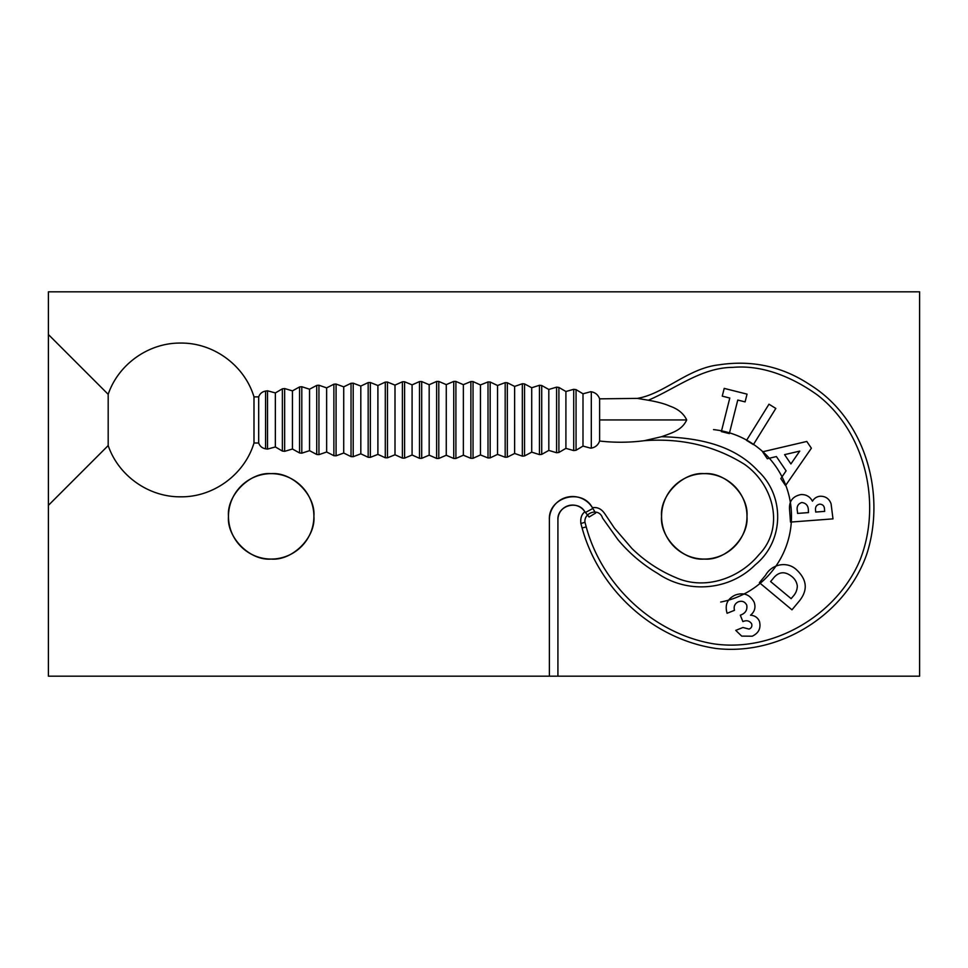 <?xml version="1.0" encoding="UTF-8"?>
<svg xmlns="http://www.w3.org/2000/svg" width="968" height="968" viewBox="0 0 968 968"><rect width="100%" height="100%" fill="white"/><g stroke="black" fill="none" stroke-linecap="round" stroke-linejoin="round"><path stroke-width="1.45" d="M799.762 451.1L790.904 463.95L784.576 454.645L799.762 451.1L790.904 463.95L784.576 454.645L799.762 451.1M785.532 485.549L811.39 448.22L806.792 441.456L762.59 451.802L767.297 458.735L776.384 456.557L786.101 470.847L780.813 478.615L785.532 485.549L811.39 448.22L806.792 441.456L762.59 451.802L767.297 458.735L776.384 456.557L786.101 470.847L780.813 478.615L785.532 485.549M797.596 513.415L797.438 511.394C796.41 506.821 797.862 503.856 801.77 502.501C806.296 503.13 808.486 505.937 808.365 510.922L808.486 512.592L797.596 513.415L797.438 511.394C796.41 506.821 797.862 503.856 801.77 502.501C806.296 503.13 808.486 505.937 808.365 510.922L808.486 512.592L797.596 513.415M752.184 636.206C758.743 633.145 761.163 628.171 759.42 621.274C757.666 617.511 754.701 615.503 750.515 615.212C754.725 611.691 755.935 607.347 754.132 602.169C749.922 594.509 743.618 592.138 735.22 595.078C727.343 598.805 724.633 604.867 727.101 613.276L734.494 610.312C733.514 606.379 734.797 603.536 738.378 601.781C742.141 600.547 744.936 601.673 746.764 605.157C747.502 610.094 745.348 613.434 740.302 615.188L742.867 621.601C746.558 619.992 749.486 620.718 751.64 623.767C752.33 626.26 751.47 628.038 749.063 629.103L742.964 627.494L735.765 630.374L741.694 636.109L752.184 636.206C758.743 633.145 761.163 628.171 759.42 621.274C757.666 617.511 754.701 615.503 750.515 615.212C754.725 611.691 755.935 607.347 754.132 602.169C749.922 594.509 743.618 592.138 735.22 595.078C727.343 598.805 724.633 604.867 727.101 613.276L734.494 610.312C733.514 606.379 734.797 603.536 738.378 601.781C742.141 600.547 744.936 601.673 746.764 605.157C747.502 610.094 745.348 613.434 740.302 615.188L742.867 621.601C746.558 619.992 749.486 620.718 751.64 623.767C752.33 626.26 751.47 628.038 749.063 629.103L742.964 627.494L735.765 630.374L741.694 636.109L752.184 636.206M599.615 441.021C598.188 444.965 595.417 447.337 591.303 448.111L591.303 391.774C595.417 392.548 598.188 394.908 599.615 398.852L599.615 441.021C614.511 442.739 629.442 442.63 644.41 440.682C681.593 437.947 715.001 445.861 744.646 464.422C773.916 485.053 785.036 528.032 758.767 554.906C739.25 578.525 704.91 590.419 676.269 577.787C659.631 570.866 644.857 561.113 631.947 548.517L614.402 528.092L606.791 516.718C604.722 513.947 601.346 506.349 592.392 507.704L592.392 507.704C581.78 487.703 548.106 497.092 549.376 519.695L549.376 676.172L557.919 676.172L557.919 519.695C557.132 505.611 577.969 499.524 584.89 511.818L585.434 512.483L592.852 508.478L592.392 507.704L592.852 508.478M48.4 676.172L48.4 291.828L48.4 676.172L919.6 676.172L557.919 676.172L557.919 519.695C557.132 505.611 577.969 499.524 584.89 511.818A14.641 14.641 0 0 0 557.919 519.695L557.919 676.172L48.4 676.172M590.807 448.184L582.99 446.091L583.002 393.794L590.807 391.701M48.4 334.529L108.186 394.315C118.398 364.222 148.709 342.672 180.665 343.071C213.553 342.672 244.505 365.384 253.991 396.88L258.686 396.88C259.872 393.637 262.171 391.701 265.571 391.072L267.519 390.794L275.36 392.923L275.36 446.962L267.519 449.091L265.571 448.813C262.171 448.184 259.872 446.248 258.686 443.005L253.991 443.005C244.614 474.356 213.529 497.274 180.665 496.814C148.709 497.177 118.483 475.784 108.186 445.57L48.4 505.356M282.378 388.821L284.652 388.555L292.457 390.866L292.457 449.007L284.652 451.33L282.378 451.052L275.36 446.962L275.36 392.923L282.378 388.821L282.378 451.052M558.899 452.455L556.588 452.734L548.82 450.423L541.717 454.379L539.466 454.609L531.722 452.141L524.535 455.952L522.333 456.134L514.625 453.484L514.637 386.401L522.333 383.751L524.535 383.921L531.722 387.744L539.466 385.276L541.717 385.506L548.808 389.463L556.588 387.152L558.899 387.43L565.905 391.508L573.709 389.317L576.057 389.632L583.002 393.794L582.99 446.091L576.057 450.253L573.709 450.568L565.905 448.378L558.899 452.455L558.899 387.43M490.171 457.876L488.017 457.949L488.017 381.936L490.171 382.009L497.54 385.482L505.175 382.638L507.341 382.759L514.625 386.401L514.625 453.484L507.341 457.126L505.175 457.235L497.54 454.391L497.54 385.482L497.54 454.391L490.171 457.876L490.171 382.009M488.017 457.949L480.455 454.948L480.443 384.937L488.017 381.936M299.56 386.934L301.798 386.716L309.542 389.209L316.73 385.409L318.944 385.228L326.639 387.878L333.887 384.199L336.077 384.066L343.725 386.837L351.033 383.28L353.211 383.183L360.81 386.063L368.167 382.59L370.345 382.517L377.907 385.506L385.288 382.106L387.466 382.058L387.466 457.816L385.288 457.767L377.907 454.379L370.345 457.356L368.167 457.283L360.822 453.823L353.211 456.702L351.033 456.606L343.725 453.036L336.077 455.819L333.887 455.686L326.639 452.008L318.944 454.645L316.73 454.476L309.542 450.677L301.798 453.169L299.56 452.951L292.445 449.007L292.445 390.878L299.56 386.934L299.56 452.951M470.871 458.324L463.357 455.214L455.904 458.457L453.738 458.469L446.26 455.262L438.794 458.445L436.616 458.433L429.175 455.178L429.175 384.707L436.616 381.452L438.794 381.44L446.26 384.623L453.738 381.416L455.904 381.428L463.357 384.671L470.871 381.549L473.037 381.586L480.455 384.937L480.455 454.948L473.037 458.3L470.871 458.324L470.871 381.549M724.209 388.398L722.261 396.142L729.787 398.042L721.354 431.595L729.327 433.603L737.761 400.05L745.094 401.889L747.042 394.133L724.209 388.398L722.261 396.142L729.787 398.042L721.354 431.595L729.327 433.603L737.761 400.05L745.094 401.889L747.042 394.133L724.209 388.398M387.466 382.058L394.992 385.119L402.398 381.791L404.588 381.755L404.588 458.13L402.398 458.094L395.004 454.766L387.466 457.816M775.816 408.435L768.979 404.2L746.546 440.379L753.394 444.614L775.816 408.435L768.979 404.2L746.546 440.379L753.394 444.614L775.816 408.435M815.697 512.048L815.564 510.293C815.153 506.869 816.544 504.824 819.751 504.146C822.824 504.34 824.409 506.058 824.506 509.301L824.663 511.382L815.697 512.048L815.564 510.293C815.153 506.869 816.544 504.824 819.751 504.146C822.824 504.34 824.409 506.058 824.506 509.301L824.663 511.382L815.697 512.048M831.076 503.771C829.201 498.701 825.583 496.185 820.235 496.233C816.81 496.572 814.221 498.23 812.442 501.206C809.95 496.548 806.102 494.346 800.875 494.587C792.526 496.306 788.763 501.509 789.61 510.184L790.505 522.091L832.988 518.872L831.076 503.771C829.201 498.701 825.583 496.185 820.235 496.233C816.81 496.572 814.221 498.23 812.442 501.206C809.95 496.548 806.102 494.346 800.875 494.587C792.526 496.306 788.763 501.509 789.61 510.184L790.505 522.091L832.988 518.872L831.076 503.771M792.901 596.542L791.146 598.66L770.601 581.55L773.009 578.67C778.466 571.677 784.709 570.926 791.703 576.408C794.897 578.864 796.761 582.071 797.317 586.003C797.208 590.032 795.732 593.553 792.901 596.542L791.146 598.66L770.601 581.55L773.009 578.67C778.466 571.677 784.709 570.926 791.703 576.408C794.897 578.864 796.761 582.071 797.317 586.003C797.208 590.032 795.732 593.553 792.901 596.542M253.991 396.88L253.991 443.005M343.713 386.837L343.713 453.036L343.725 386.837M377.895 385.506L377.895 454.379L377.907 385.506M644.41 440.682L661.567 436.701C673.123 432.563 682.041 429.925 686.711 419.943C683.662 413.554 678.048 408.944 669.892 406.136C665.161 403.922 657.974 401.962 648.342 400.232L637.307 398.392C664.435 393.867 687.885 368.203 719.03 364.827C752.245 359.769 782.737 366.533 810.506 385.119C865.525 419.616 886.228 493.934 866.747 554.192C845.693 614.523 780.087 655.868 716.09 648.487C652.71 639.219 598.914 589.367 582.095 527.971L580.873 523.494C580.292 518.11 581.623 514.214 584.89 511.818L585.434 512.483M661.567 516.355C659.656 537.482 683.142 560.968 704.268 559.056C725.407 560.968 748.893 537.482 746.981 516.355C748.893 495.229 725.407 471.743 704.268 473.654C683.142 471.743 659.656 495.229 661.567 516.355C659.656 537.482 683.142 560.968 704.268 559.056C725.407 560.968 748.893 537.482 746.981 516.355C748.893 495.229 725.407 471.743 704.268 473.654C683.142 471.743 659.656 495.229 661.567 516.355M265.571 391.072L265.571 448.813M539.466 454.609L539.466 385.276M404.588 381.755L412.09 384.865L412.078 455.021L404.588 458.13M336.077 384.066L336.077 455.819M351.033 383.28L351.033 456.606M370.345 382.517L370.345 457.356M463.357 455.214L463.357 384.671L463.357 455.214M759.384 582.663L791.969 609.816L798.104 602.459C808.038 591.158 807.602 580.34 796.773 570.007C787.383 560.774 771.823 564.005 765.603 575.198L759.384 582.663L791.969 609.816L798.104 602.459C808.038 591.158 807.602 580.34 796.773 570.007C787.383 560.774 771.823 564.005 765.603 575.198L759.384 582.663M228.484 516.355C226.572 537.482 250.059 560.968 271.185 559.056C292.312 560.968 315.798 537.482 313.886 516.355C315.798 495.229 292.312 471.743 271.185 473.654C250.059 471.743 226.572 495.229 228.484 516.355C226.572 537.482 250.059 560.968 271.185 559.056C292.312 560.968 315.798 537.482 313.886 516.355C315.798 495.229 292.312 471.743 271.185 473.654C250.059 471.743 226.572 495.229 228.484 516.355M919.6 291.828L48.4 291.828L919.6 291.828L919.6 676.172L919.6 291.828M316.73 385.409L316.73 454.476M524.535 455.952L524.535 383.921M661.567 436.701C697.25 437.742 733.587 444.348 758.21 471.15C785.242 496.306 784.007 541.584 755.221 564.84C729.582 590.565 687.728 594.146 657.804 573.504C642.607 564.55 629.297 553.236 617.874 539.587L602.532 518.025C599.24 507.305 583.631 512.508 584.974 522.296L586.233 526.931L582.095 527.971M507.341 457.126L507.341 382.759M385.288 382.106L385.288 457.767M436.616 458.433L436.616 381.452M421.697 381.561L421.697 458.324L419.507 458.3L412.078 455.021L412.09 384.865L419.507 381.574L421.697 381.561L429.175 384.707L429.175 455.178L421.697 458.324M556.588 452.734L556.588 387.152M473.037 458.3L473.037 381.586M395.004 385.107L395.004 454.766L394.992 385.119M584.974 522.296L580.873 523.494M267.519 390.794L267.519 449.091M453.738 458.469L453.738 381.416M548.808 389.463L548.82 450.423L548.808 389.463M284.652 388.555L284.652 451.33M326.639 452.008L326.627 387.878L326.639 452.008M360.822 453.823L360.81 386.063L360.822 453.823M108.186 394.315L108.186 445.57M368.167 382.59L368.167 457.283M446.272 455.262L446.272 384.623L446.26 455.262M586.233 526.931C601.914 585.108 653.448 633.544 712.968 643.732C773.093 652.989 837.066 615.055 860.141 559.71C882.078 503.832 865.452 431.97 817.379 394.98C793.07 377.532 762.869 364.634 732.728 367.38C701.655 367.489 675.773 388.531 648.342 400.232M592.392 507.704C581.78 487.703 548.106 497.092 549.376 519.695L549.376 676.172L549.376 519.695A23.184 23.184 0 0 1 592.392 507.704L595.635 513.064L589.101 517.009L584.89 511.818M599.615 419.943L686.711 419.943M573.709 450.568L573.709 389.317M318.944 385.228L318.944 454.645M599.615 398.852L637.307 398.392M301.798 386.716L301.798 453.169M541.717 454.379L541.717 385.506M505.175 457.235L505.175 382.638M565.905 391.508L565.905 448.378L565.905 391.508M438.794 458.445L438.794 381.44M531.722 387.744L531.722 452.141L531.722 387.744M309.53 389.209L309.53 450.677L309.542 389.209M455.904 458.457L455.904 381.428M333.887 384.199L333.887 455.686M353.211 383.183L353.211 456.702M258.686 396.88L258.686 443.005M591.303 448.111L591.303 391.774M576.057 450.253L576.057 389.632M522.333 456.134L522.333 383.751M402.398 381.791L402.398 458.094M419.507 381.574L419.507 458.3M720.7 602.035A87.241 87.241 0 0 0 713.501 429.611M312.023 503.868A42.701 42.701 0 0 0 239.955 487.231A42.701 42.701 0 0 0 261.578 557.967A42.701 42.701 0 0 0 312.023 503.868M745.118 503.868A42.701 42.701 0 0 0 673.038 487.231A42.701 42.701 0 0 0 694.673 557.967A42.701 42.701 0 0 0 745.118 503.868"/></g></svg>
